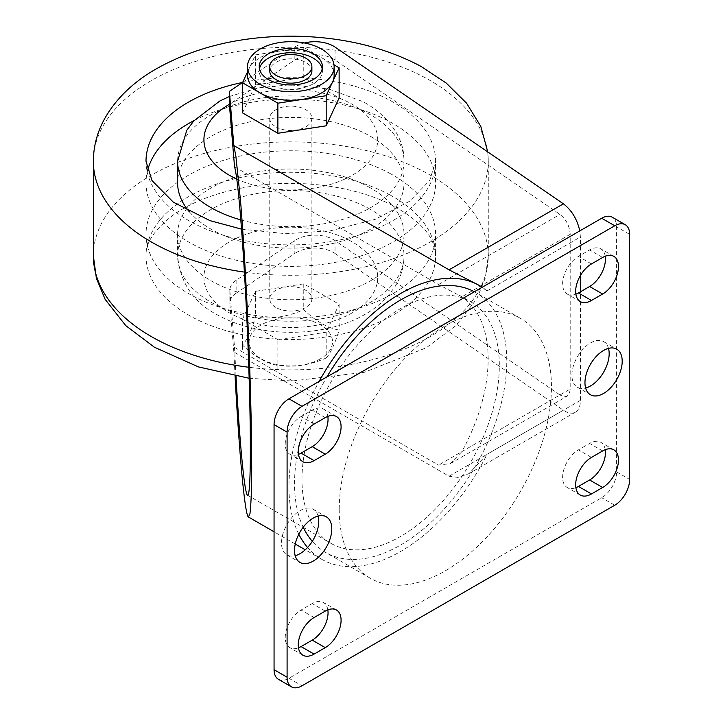 <?xml version="1.0" encoding="UTF-8"?>
<svg xmlns="http://www.w3.org/2000/svg" width="723" height="723" viewBox="0 0 723 723"><rect width="100%" height="100%" fill="white"/><g stroke="black" fill="none" stroke-linecap="round" stroke-linejoin="round"><path stroke-width="0.54" stroke-dasharray="3.62 2.71" d="M234.532 166.778L438.5 284.537L461.898 296.819A139.539 80.56 -60 0 1 461.898 451.604L450.42 463.57L438.5 465.115L234.532 347.356L229.878 290.899A26.326 15.201 180 0 1 229.851 290.176A26.326 15.201 180 0 1 236.132 280.316L294.848 240.515A26.326 15.201 180 0 1 335.038 240.587L559.991 394.966L438.5 465.115M236.783 179.069A86.887 50.158 180 0 0 356.52 172.607A86.887 50.158 180 0 0 350.375 103.262A86.887 50.158 180 0 0 229.381 104.311L294.848 59.946A26.326 15.201 180 0 1 335.038 60.018L559.991 214.397C566.181 219.421 569.579 226.055 570.203 234.297L570.185 389.787L569.191 393.981L566.796 396.358L563.362 396.556L559.991 394.966M335.038 240.587L335.038 253.484L563.398 410.203C568.061 413.312 572.074 413.963 575.427 412.164C578.671 410.149 580.334 406.227 580.406 400.379L580.406 291.821M580.406 275.544L580.406 236.999L579.801 230.899M235.074 376.077L233.845 351.956L449.064 476.213L458.725 477.514L468.938 473.637L487.103 454.252A157.966 91.206 -60 0 1 321.672 559.277A157.966 91.206 -60 0 1 307.573 547.51M298.798 534.225A157.966 91.206 -60 0 1 319.105 381.419M482.214 287.248A157.966 91.206 -60 0 1 487.103 290.872L477.722 284.555M303.199 527.212A150.068 86.643 -60 0 1 294.541 483.732A150.068 86.643 -60 0 1 298.472 448.432M299.665 443.172A150.068 86.643 -60 0 1 326.941 376.891M474.378 291.767A150.068 86.643 -60 0 1 475.689 292.499A150.068 86.643 -60 0 1 475.698 465.793A150.068 86.643 -60 0 1 325.621 552.435A150.068 86.643 -60 0 1 312.3 541.337M275.924 126.887A21.066 12.164 0 0 0 298.879 129.525A21.066 12.164 0 0 0 311.884 118.292A21.066 12.164 0 0 0 290.818 106.127A21.066 12.164 0 0 0 269.751 118.292A21.066 12.164 0 0 0 275.924 126.887M304.437 42.955A26.326 15.201 0 0 0 294.848 47.04L294.848 59.946M242.657 82.413L294.848 47.04M242.494 112.86L255.445 84.971L303.768 77.497L339.132 97.912M275.924 307.465A21.066 12.164 180 0 1 269.751 298.861A21.066 12.164 180 0 1 290.818 286.706A21.066 12.164 180 0 1 311.884 298.861A21.066 12.164 180 0 1 298.879 310.095A21.066 12.164 180 0 1 275.924 307.465M311.884 70.99A21.066 12.164 0 0 0 290.818 58.834A21.066 12.164 0 0 0 269.751 70.99M322.187 68.848A31.595 18.238 180 0 1 322.413 70.99A31.595 18.238 180 0 1 302.91 87.845A31.595 18.238 180 0 1 268.477 83.895A31.595 18.238 180 0 1 259.223 70.99A31.595 18.238 180 0 1 259.44 68.848M334.134 75.291A43.326 25.016 0 0 0 321.446 57.605A43.326 25.016 0 0 0 279.602 51.134A43.326 25.016 0 0 0 248.974 68.821A43.326 25.016 0 0 0 247.492 75.291M247.492 72.002L255.445 54.876L303.768 47.393L334.026 64.862M303.768 77.497L303.768 47.393M255.445 84.971L255.445 54.876M320.298 358.879A41.69 24.067 180 0 1 250.556 348.088A41.69 24.067 180 0 1 301.608 318.608A41.69 24.067 180 0 1 320.298 358.879M326.19 357.984L326.19 357.975C330.501 353.339 334.821 344.04 339.132 330.086C327.347 327.935 315.553 321.129 303.768 309.661C287.655 316.81 271.55 319.304 255.445 317.135C251.125 331.089 246.814 340.388 242.494 345.034A50.023 28.884 0 0 0 242.503 345.034C254.288 356.493 266.082 363.308 277.867 365.458C293.981 367.618 310.086 365.124 326.19 357.984L326.19 332.182L339.132 304.284L303.768 283.868L255.445 291.342L242.494 319.241L242.494 349.336A50.023 28.884 0 0 0 242.503 349.336L242.503 345.034M277.867 365.458A50.023 28.884 0 0 0 277.876 365.458L277.867 369.751A50.023 28.884 0 0 0 277.876 369.751L277.876 365.458M242.494 345.034L242.503 349.336M255.445 291.342L255.445 317.135M277.867 369.751L277.867 339.656L326.19 332.182M242.494 319.241L277.867 339.656M233.845 351.956L229.878 303.796L229.878 290.899M236.132 280.316L236.132 293.213A26.326 15.201 0 0 0 229.851 303.073A26.326 15.201 0 0 0 229.878 303.796M236.132 293.213L294.848 253.421L294.848 240.515M335.038 253.484A26.326 15.201 0 0 0 294.848 253.421M339.132 304.284L339.132 330.086M303.768 283.868L303.768 309.661M234.532 347.356L236.014 376.249M278.427 679.322A21.066 12.164 120 0 0 288.956 678.282L601.717 497.713A21.066 12.164 120 0 0 616.611 471.911L616.611 226.85A21.066 12.164 120 0 0 612.254 217.207M605.232 449.706A22.377 12.924 120 0 0 600.813 442.322A22.377 12.924 120 0 0 589.616 443.425L578.445 449.878A22.377 12.924 120 0 0 563.832 469.598A22.377 12.924 120 0 0 567.257 487.528A22.377 12.924 120 0 0 575.87 487.673M327.835 609.86A22.377 12.924 120 0 0 323.416 602.476A22.377 12.924 120 0 0 312.228 603.578L301.057 610.031A22.377 12.924 120 0 0 286.435 629.751A22.377 12.924 120 0 0 289.869 647.681A22.377 12.924 120 0 0 298.472 647.817M327.835 416.385A22.377 12.924 120 0 0 323.416 409.001A22.377 12.924 120 0 0 312.228 410.104L301.057 416.556A22.377 12.924 120 0 0 286.435 436.276A22.377 12.924 120 0 0 289.869 454.207A22.377 12.924 120 0 0 298.472 454.342M605.232 256.231A22.377 12.924 120 0 0 600.813 248.848A22.377 12.924 120 0 0 589.616 249.959L578.445 256.403A22.377 12.924 120 0 0 563.832 276.123A22.377 12.924 120 0 0 567.257 294.062A22.377 12.924 120 0 0 575.87 294.198M339.223 509.534A150.068 86.643 120 0 0 370.303 578.228A150.068 86.643 120 0 0 520.37 491.586A150.068 86.643 120 0 0 520.37 318.301A150.068 86.643 120 0 0 404.726 358.509A150.068 86.643 120 0 0 339.223 509.534M608.504 348.378A26.326 15.201 120 0 0 603.714 341.627A26.326 15.201 120 0 0 583.425 348.676A26.326 15.201 120 0 0 571.929 375.174A26.326 15.201 120 0 0 577.388 387.23A26.326 15.201 120 0 0 585.63 387.998M318.084 516.05A26.326 15.201 120 0 0 313.294 509.299A26.326 15.201 120 0 0 293.005 516.358A26.326 15.201 120 0 0 281.509 542.856A26.326 15.201 120 0 0 286.959 554.903A26.326 15.201 120 0 0 295.201 555.68M301.988 479.439A139.539 80.56 -60 0 1 362.901 339.006A139.539 80.56 -60 0 1 470.429 301.627A139.539 80.56 -60 0 1 473.068 303.271A139.539 80.56 -60 0 1 469.064 465.079A139.539 80.56 -60 0 1 330.89 543.316A139.539 80.56 -60 0 1 301.988 479.439M368.423 186.787A113.213 65.359 180 0 1 404.03 234.369A113.213 65.359 180 0 1 290.818 299.738A113.213 65.359 180 0 1 177.605 234.369A113.213 65.359 180 0 1 245.919 174.37A113.213 65.359 180 0 1 368.423 186.787M390.086 173.502A144.808 83.606 -0 0 0 233.393 157.623A144.808 83.606 -0 0 0 146.01 234.369A144.808 83.606 -0 0 0 290.818 317.975A144.808 83.606 -0 0 0 435.626 234.369A144.808 83.606 -0 0 0 390.086 173.502M189.417 211.848A113.213 65.359 -0 0 0 316.674 246.416A113.213 65.359 -0 0 0 404.03 182.783A113.213 65.359 -0 0 0 368.423 135.192A113.213 65.359 -0 0 0 245.919 122.774A113.213 65.359 -0 0 0 177.605 182.783M194.162 120.524A144.808 83.606 180 0 1 390.086 121.907A144.808 83.606 180 0 1 435.626 182.783A144.808 83.606 180 0 1 290.818 266.38A144.808 83.606 180 0 1 146.01 182.783A144.808 83.606 180 0 1 147.492 170.845M461.898 451.604L570.203 389.073M487.103 290.872L580.406 236.999M580.406 400.379L487.103 454.252M438.5 284.537L559.991 214.397M570.203 234.297L461.898 296.819M449.064 476.213L563.398 410.203M335.038 60.018L335.038 47.112M614.749 505.232L601.717 497.713M288.956 678.282L301.988 685.811M629.643 234.369L616.611 226.85M616.611 471.911L629.643 479.439M591.477 263.931L578.445 256.403M602.648 257.478L589.616 249.959M314.089 424.076L301.057 416.556M325.26 417.632L312.228 410.104M325.26 611.107L312.228 603.578M314.089 617.55L301.057 610.031M602.648 450.953L589.616 443.425M591.477 457.406L578.445 449.878M368.423 208.278A113.213 65.359 180 0 1 404.03 255.87A113.213 65.359 180 0 1 290.818 321.229A113.213 65.359 180 0 1 177.605 255.87A113.213 65.359 180 0 1 245.919 195.87A113.213 65.359 180 0 1 368.423 208.278M350.375 240.849A86.887 50.158 -0 0 0 206.254 265.847A86.887 50.158 -0 0 0 315.815 325.404A86.887 50.158 -0 0 0 350.375 240.849M390.086 195.002A144.808 83.606 -0 0 0 233.393 179.123A144.808 83.606 -0 0 0 146.01 255.87A144.808 83.606 -0 0 0 290.818 339.476A144.808 83.606 -0 0 0 435.626 255.87A144.808 83.606 -0 0 0 390.086 195.002M240.867 219.937A113.213 65.359 -0 0 0 404.03 161.283A113.213 65.359 -0 0 0 368.423 113.692A113.213 65.359 -0 0 0 245.919 101.274A113.213 65.359 -0 0 0 177.605 161.283M242.612 82.449A144.808 83.606 180 0 1 390.086 100.416A144.808 83.606 180 0 1 435.626 161.283A144.808 83.606 180 0 1 290.818 244.889A144.808 83.606 180 0 1 146.01 161.283L146.01 182.783M93.357 255.87A197.46 114.008 180 0 1 212.517 151.215A197.46 114.008 180 0 1 426.181 172.869A197.46 114.008 180 0 1 488.278 255.87A197.46 114.008 180 0 1 248.793 367.257M244.419 272.092A197.46 114.008 -0 0 0 488.278 161.283A197.46 114.008 -0 0 0 426.181 78.283A197.46 114.008 -0 0 0 212.517 56.62A197.46 114.008 -0 0 0 93.357 161.283M450.42 463.57L567.212 396.141M269.751 118.292L269.751 298.861M311.884 118.292L311.884 298.861M259.223 66.697L259.223 70.99M322.413 66.697L322.413 70.99M575.427 412.164L468.938 473.637M321.672 559.277L305.26 549.796M295.264 544.03L274.062 531.785M229.851 290.176L229.851 303.073M286.959 554.903L299.991 562.431M313.294 509.299L326.317 516.828M577.388 387.23L590.42 394.749M603.714 341.627L616.746 349.146M520.37 318.301L475.689 292.499M370.303 578.228L325.621 552.435M580.289 301.581L567.257 294.062M613.845 256.367L600.813 248.848M302.901 461.735L289.869 454.207M336.448 416.52L323.416 409.001M336.448 609.995L323.416 602.476M302.901 655.21L289.869 647.681M613.845 449.842L600.813 442.322M580.289 495.056L567.257 487.528M247.528 495.192L330.89 543.316M458.915 294.975L470.429 301.627M404.03 234.369L404.03 255.87C403.913 266.995 400.858 277.316 394.885 286.832L387.853 296.204C380.723 304.13 372.047 310.773 361.816 316.132C322.521 337.469 260.235 338.021 219.367 315.888C194.144 303.506 180.226 283.497 177.605 255.87L177.605 234.369M146.01 234.369L146.01 255.87C145.187 243.696 153.845 230.384 171.993 215.933C191.595 201.645 217.903 191.803 250.917 186.398C301.464 178.238 359.638 187.013 395.553 207.067C416.023 218.915 428.513 230.944 433.014 243.154L435.626 255.87L435.626 234.369M229.381 96.502L258.545 87.808L290.248 84.79L328.793 89.001L362.955 101.627C391.161 117.027 404.744 140.795 404.03 161.283L404.03 182.783M241.572 229.146L285.91 233.71L330.718 230.754L375.219 219.331L409.643 201.22L429.76 180.379L435.626 161.283L435.626 182.783M487.754 151.92L488.278 161.283L488.278 255.87L485.332 277.93L476.791 298.834L455.743 325.748L426.263 347.79L364.256 372.318L292.291 380.994L249.146 378.274"/><path stroke-width="1.08" d="M580.406 291.821L580.406 275.544M307.573 547.51A157.966 91.206 -60 0 1 298.798 534.225M319.105 381.419A157.966 91.206 -60 0 1 479.638 285.666A157.966 91.206 -60 0 1 482.214 287.248M298.472 448.432A150.068 86.643 -60 0 1 299.665 443.172M326.941 376.891A150.068 86.643 -60 0 1 474.378 291.767M312.3 541.337A150.068 86.643 -60 0 1 303.199 527.212M579.801 230.899C577.126 219.168 571.658 210.149 563.398 203.832L335.038 47.112A26.326 15.201 0 0 0 304.437 42.955M479.638 285.666L449.064 269.842L233.845 145.585L229.381 91.414L242.657 82.413M236.783 179.069A86.887 50.158 180 0 1 229.381 104.311L234.532 166.778C238.518 179.223 244.654 260.596 247.962 344.735C251.315 428.956 251.116 497.758 247.528 495.192C244.6 494.279 239.72 443.859 236.014 376.249M334.026 64.862L339.132 67.817L339.132 97.912L326.19 125.811L277.867 133.285L242.494 112.86L242.494 82.765L247.492 72.002M269.751 66.697L269.751 70.99A21.066 12.164 0 0 0 275.924 79.593A21.066 12.164 0 0 0 298.879 82.232A21.066 12.164 0 0 0 311.884 70.99L311.884 66.697A21.066 12.164 0 0 0 290.818 54.532A21.066 12.164 0 0 0 269.751 66.697A21.066 12.164 0 0 0 275.924 75.291A21.066 12.164 0 0 0 298.879 77.93A21.066 12.164 0 0 0 311.884 66.697M259.44 68.848A31.595 18.238 180 0 1 290.818 52.752A31.595 18.238 180 0 1 322.187 68.848M268.477 79.593A31.595 18.238 180 0 1 259.223 66.697A31.595 18.238 180 0 1 290.818 48.45A31.595 18.238 180 0 1 322.413 66.697A31.595 18.238 180 0 1 302.91 83.543A31.595 18.238 180 0 1 268.477 79.593M279.602 42.54A43.326 25.016 0 0 0 247.492 66.697A43.326 25.016 0 0 0 290.818 91.704A43.326 25.016 0 0 0 334.134 66.697A43.326 25.016 0 0 0 279.602 42.54M247.492 66.697L247.492 75.291A43.326 25.016 0 0 0 260.181 92.978A43.326 25.016 0 0 0 302.033 99.449A43.326 25.016 0 0 0 332.661 81.771A43.326 25.016 0 0 0 334.134 75.291L334.134 66.697M339.132 67.817L326.19 95.716L277.867 103.19L242.494 82.765M326.19 125.811L326.19 95.716M277.867 133.285L277.867 103.19M233.845 145.585L235.906 156.385L240.542 200.958C243.75 240.605 246.832 294.252 248.992 347.835C251.044 401.202 252.002 450.357 251.604 482.422C251.306 496.936 250.754 507.365 249.95 513.692L248.45 516.999C245.043 516.023 239.304 455.544 235.074 376.077M229.381 104.311L229.381 91.414M625.287 224.726L612.254 217.207A21.066 12.164 120 0 0 601.717 218.247L614.749 225.775A21.066 12.164 -60 0 1 625.287 224.726A21.066 12.164 -60 0 1 629.643 234.369L629.643 479.439A21.066 12.164 -60 0 1 614.749 505.232L301.988 685.811A21.066 12.164 -60 0 1 291.459 686.85A21.066 12.164 -60 0 1 287.094 677.207L274.062 669.688A21.066 12.164 120 0 0 278.427 679.322L291.459 686.85M614.749 225.775L301.988 406.344L288.956 398.816A21.066 12.164 120 0 0 274.062 424.618L274.062 669.688M274.062 424.618L287.094 432.137A21.066 12.164 -60 0 1 301.988 406.344M287.094 432.137L287.094 677.207M591.477 457.406L602.648 450.953A22.377 12.924 -60 0 1 613.845 449.842A22.377 12.924 -60 0 1 617.27 467.781A22.377 12.924 -60 0 1 602.648 487.501L591.477 493.945A22.377 12.924 -60 0 1 580.289 495.056A22.377 12.924 -60 0 1 576.864 477.126A22.377 12.924 -60 0 1 591.477 457.406M325.26 647.645L314.089 654.098A22.377 12.924 -60 0 1 302.901 655.21A22.377 12.924 -60 0 1 299.467 637.27A22.377 12.924 -60 0 1 314.089 617.55L325.26 611.107A22.377 12.924 -60 0 1 336.448 609.995A22.377 12.924 -60 0 1 339.882 627.925A22.377 12.924 -60 0 1 325.26 647.645L312.228 640.126A22.377 12.924 120 0 0 327.835 609.86M325.26 417.632A22.377 12.924 -60 0 1 336.448 416.52A22.377 12.924 -60 0 1 339.882 434.451A22.377 12.924 -60 0 1 325.26 454.18L314.089 460.623A22.377 12.924 -60 0 1 302.901 461.735A22.377 12.924 -60 0 1 299.467 443.805A22.377 12.924 -60 0 1 314.089 424.076L325.26 417.632M591.477 263.931L602.648 257.478A22.377 12.924 -60 0 1 613.845 256.367A22.377 12.924 -60 0 1 617.27 274.306A22.377 12.924 -60 0 1 602.648 294.026L591.477 300.47A22.377 12.924 -60 0 1 580.289 301.581A22.377 12.924 -60 0 1 576.864 283.651A22.377 12.924 -60 0 1 591.477 263.931M584.961 382.702A26.326 15.201 -60 0 1 596.457 356.204A26.326 15.201 -60 0 1 616.746 349.146A26.326 15.201 -60 0 1 616.746 379.548A26.326 15.201 -60 0 1 590.42 394.749A26.326 15.201 -60 0 1 584.961 382.702M294.541 550.375A26.326 15.201 -60 0 1 306.037 523.877A26.326 15.201 -60 0 1 326.317 516.828A26.326 15.201 -60 0 1 326.326 547.23A26.326 15.201 -60 0 1 299.991 562.431A26.326 15.201 -60 0 1 294.541 550.375M601.717 218.247L288.956 398.816M575.87 487.673A22.377 12.924 120 0 0 578.445 486.425L589.616 479.973A22.377 12.924 120 0 0 605.232 449.706M298.472 647.817A22.377 12.924 120 0 0 301.057 646.579L312.228 640.126M298.472 454.342A22.377 12.924 120 0 0 301.057 453.104L312.228 446.651A22.377 12.924 120 0 0 327.835 416.385M575.87 294.198A22.377 12.924 120 0 0 578.445 292.951L589.616 286.498A22.377 12.924 120 0 0 605.232 256.231M585.63 387.998A26.326 15.201 120 0 0 609.164 353.683A26.326 15.201 120 0 0 608.504 348.378M295.201 555.68A26.326 15.201 120 0 0 318.744 521.355A26.326 15.201 120 0 0 318.084 516.05M240.867 219.937A113.213 65.359 -0 0 1 177.605 161.283L177.605 182.783A113.213 65.359 -0 0 0 189.417 211.848M147.492 170.845A144.808 83.606 180 0 1 194.162 120.524M563.398 203.832L449.064 269.842M591.477 300.47L578.445 292.951M602.648 294.026L589.616 286.498M314.089 460.623L301.057 453.104M325.26 454.18L312.228 446.651M314.089 654.098L301.057 646.579M602.648 487.501L589.616 479.973M591.477 493.945L578.445 486.425M241.572 229.146L210.032 220.651L173.384 202.223L152.038 180.651L146.01 161.283A144.808 83.606 180 0 1 242.612 82.449M248.793 367.257A197.46 114.008 180 0 1 155.454 338.87A197.46 114.008 180 0 1 93.357 255.87L93.357 161.283A197.46 114.008 -0 0 0 155.454 244.284A197.46 114.008 -0 0 0 244.419 272.092M305.26 549.796L295.264 544.03M274.062 531.785L248.45 516.999M177.605 161.283L186.751 130.321L193.782 120.949L219.81 101.021L229.381 96.502M249.146 378.274L198.418 366.904L154.451 347.248L125.757 325.621L105.133 299.34L96.376 278.21L93.357 255.87M487.754 151.92L480.813 126.417L466.588 103.208L446.227 83.055L420.705 66.218C383.172 46.417 339.864 36.394 290.782 36.15C238.274 36.466 192.707 47.799 154.062 70.131C132.372 83 116.032 98.952 105.043 117.966C97.352 131.613 93.457 146.055 93.357 161.283"/></g></svg>
